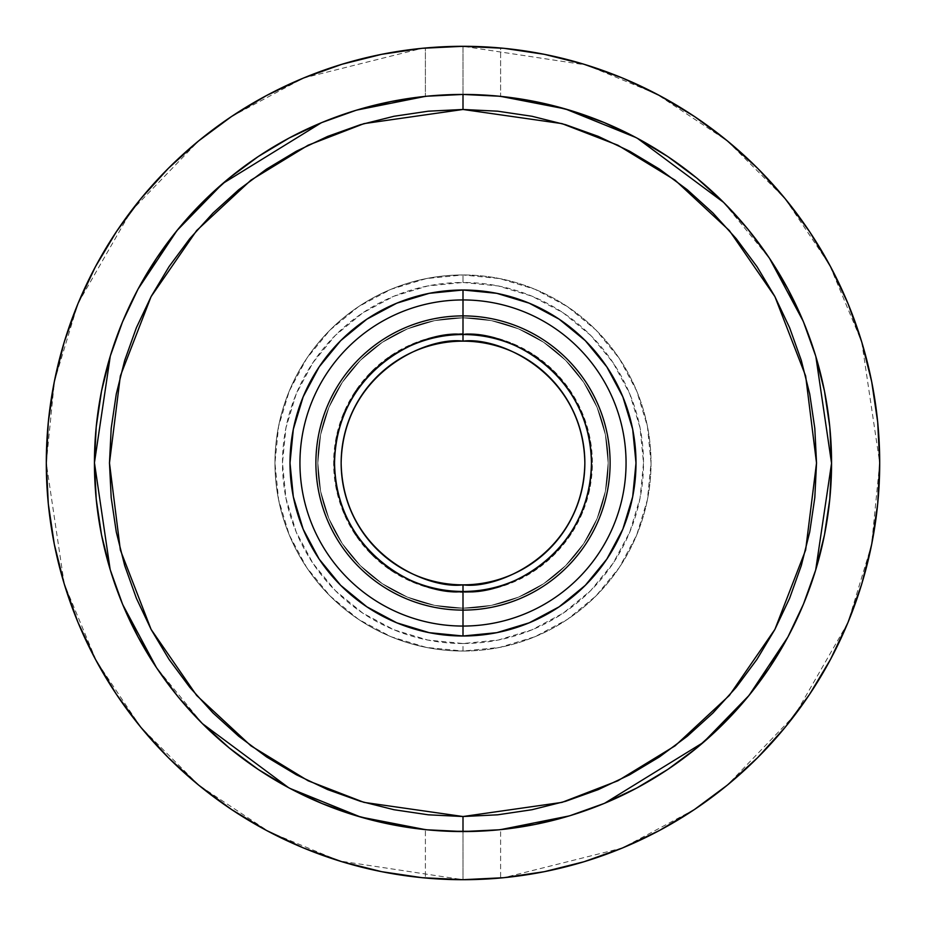 <?xml version="1.0" encoding="UTF-8"?>
<svg xmlns="http://www.w3.org/2000/svg" width="926" height="926" viewBox="0 0 926 926"><rect width="100%" height="100%" fill="white"/><g stroke="black" fill="none" stroke-linecap="round" stroke-linejoin="round"><path stroke-width="0.69" stroke-dasharray="4.63 3.47" d="M435.012 47.238L463 46.3L495.769 47.585M427.349 47.828L432.349 47.434M431.713 47.481L427.858 47.782M425.393 48.002L426.11 47.932L425.393 48.002L425.393 96.362L425.393 48.002L426.11 47.932M425.393 96.362L463 94.44L426.11 96.292L442.107 95.031M464.227 94.44L463 94.44A368.56 368.56 0 0 0 94.452 459.319A368.56 368.56 0 0 0 455.638 831.49L477.388 831.282A368.56 368.56 0 0 0 831.56 463A368.56 368.56 0 0 0 477.388 94.718L478.881 94.776M496.903 47.677L500.607 48.002L500.607 96.362L485.965 95.158M483.904 95.031L500.607 96.362L499.89 96.292L500.607 96.362L500.607 48.002L463 46.3L489.588 47.145M448.589 831.282L442.096 830.969M431.736 830.228L436.401 830.599L431.736 830.228M426.122 829.708L428.252 829.916L425.393 829.638L426.11 829.708L425.393 829.638L425.393 877.998L425.393 829.638L455.638 831.49M497.262 829.962L483.881 830.969L500.607 829.638L500.607 877.998L463 879.7L427.129 878.149M425.393 877.998L463 879.7A416.7 416.7 0 0 0 879.688 466.681A416.7 416.7 0 0 0 470.362 46.369M463 317.826A145.174 145.174 0 0 0 317.826 463A145.174 145.174 0 0 0 463 608.174L463 626.057L463 608.174A145.174 145.174 0 0 1 317.826 463A145.174 145.174 0 0 1 463 317.826A145.174 145.174 0 0 0 317.826 463A145.174 145.174 0 0 0 463 608.174A145.174 145.174 0 0 0 608.174 463A145.174 145.174 0 0 0 463 317.826A145.174 145.174 0 0 1 608.174 463A145.174 145.174 0 0 1 463 608.174L491.324 605.384L518.548 597.12L543.655 583.704L565.647 565.647L583.704 543.655L597.12 518.548L605.384 491.324L608.174 463L605.384 434.676L597.12 407.452L583.704 382.345L565.647 360.353L543.655 342.296L518.548 328.88L491.324 320.616L463 317.826L434.676 320.616L407.452 328.88L382.345 342.296L360.353 360.353L342.296 382.345L328.88 407.452L320.616 434.676L317.826 463L320.616 491.324L328.88 518.548L342.296 543.655L360.353 565.647L382.345 583.704L407.452 597.12L434.676 605.384L463 608.174A145.174 145.174 0 0 0 608.174 463A145.174 145.174 0 0 0 463 317.826L463 299.943L463 317.826A145.174 145.174 0 0 1 608.174 463A145.174 145.174 0 0 1 463 608.174A145.174 145.174 0 0 0 608.174 463A145.174 145.174 0 0 0 463 317.826L434.676 320.616L407.452 328.88L382.345 342.296L360.353 360.353L342.296 382.345L328.88 407.452L320.616 434.676L317.826 463L320.616 491.324L328.88 518.548L342.296 543.655L360.353 565.647L382.345 583.704L407.452 597.12L434.676 605.384L463 608.174A145.174 145.174 0 0 0 608.174 463A145.174 145.174 0 0 0 463 317.826A145.174 145.174 0 0 0 317.826 463A145.174 145.174 0 0 0 463 608.174L491.324 605.384L518.548 597.12L543.655 583.704L565.647 565.647L583.704 543.655L597.12 518.548L605.384 491.324L608.174 463L605.384 434.676L597.12 407.452L583.704 382.345L565.647 360.353L543.655 342.296L518.548 328.88L491.324 320.616L463 317.826A145.174 145.174 0 0 0 317.826 463A145.174 145.174 0 0 0 463 608.174A145.174 145.174 0 0 1 317.826 463A145.174 145.174 0 0 1 463 317.826M290.046 788.454L288.565 787.667M202.389 723.611L156.459 667.623M122.741 604.643L122.128 603.162M110.298 356.059L110.495 355.399M122.44 322.098L122.869 321.044M137.719 289.722L138.182 288.843M321.322 122.764L322.861 122.128M355.41 110.495L356.73 110.09M461.773 831.56L463 831.56A368.56 368.56 0 0 0 477.388 831.282L464.227 831.56M428.588 829.951L430.266 830.101L428.588 829.951M428.588 96.049L430.266 95.899L428.588 96.049M470.327 94.51A368.56 368.56 0 0 0 463 94.44L461.773 94.44M500.607 48.002L499.89 47.932L500.607 48.002M494.264 47.469L499.878 47.932M470.327 879.631L463 879.7L477.388 879.457L463 879.7L463 816.524L561.989 802.379L617.908 780.768L675.112 745.812L729.352 695.449L774.923 629.356L805.643 550.021L816.524 463L805.643 375.979L774.923 296.644L729.352 230.551L675.112 180.188L617.908 145.232L561.989 123.621L463 109.476L463 46.3L586.609 65.052L656.522 93.966L727.327 140.856M462.294 46.3L463 46.3L463 109.476L364.011 123.621L308.092 145.232L250.888 180.188L196.648 230.551L151.077 296.644L120.357 375.979L109.476 463L120.357 550.021L151.077 629.356L196.648 695.449L250.888 745.812L308.092 780.768L364.011 802.379L463 816.524L428.344 814.811L394.036 809.729L360.376 801.291L327.711 789.612L296.355 774.773L266.595 756.936L238.734 736.274L213.026 712.974L189.726 687.266L169.064 659.405L151.227 629.645L136.388 598.289L124.709 565.624L116.271 531.964L111.189 497.656L109.476 463L111.189 428.344L116.271 394.036L124.709 360.376L136.388 327.711L151.227 296.355L169.064 266.595L189.726 238.734L213.026 213.026L238.734 189.726L266.595 169.064L296.355 151.227L327.711 136.388L360.376 124.709L394.036 116.271L428.344 111.189L463 109.476L497.656 111.189L531.964 116.271L565.624 124.709L598.289 136.388L629.645 151.227L659.405 169.064L687.266 189.726L712.974 213.026L736.274 238.734L756.936 266.595L774.773 296.355L789.612 327.711L801.291 360.376L809.729 394.036L814.811 428.344L816.524 463L814.811 497.656L809.729 531.964L801.291 565.624L789.612 598.289L774.773 629.645L756.936 659.405L736.274 687.266L712.974 712.974L687.266 736.274L659.405 756.936L629.645 774.773L598.289 789.612L565.624 801.291L531.964 809.729L497.656 814.811L463 816.524L463 879.7L490.988 878.762M493.651 878.577L500.607 877.998L500.607 829.638L470.327 831.49M499.89 878.068L500.607 877.998M727.35 140.891L785.109 198.65M785.144 198.685L829.546 264.813L861.759 342.041M861.77 342.099L879.7 462.734M879.7 463.266L871.574 544.87L848.228 621.855M847.799 622.909L795.052 714.756L727.35 785.121M727.327 785.144L694.558 809.44M694.5 809.474L622.469 847.985L503.883 877.686M463 879.7L448.589 879.445L463 879.7L339.391 860.948L269.478 832.034L198.673 785.144M198.65 785.109L140.891 727.35M140.856 727.315L96.454 661.187L64.241 583.959M64.23 583.901L46.3 463.266M46.3 462.734L54.426 381.13L77.772 304.145M78.201 303.091L130.948 211.244L198.65 140.879M198.673 140.856L231.442 116.56M231.5 116.526L303.531 78.016L422.117 48.314M489.599 47.145L448.578 46.555L463 46.3A416.7 416.7 0 0 0 455.673 46.369L448.578 46.555A416.7 416.7 0 0 0 46.3 463.012A416.7 416.7 0 0 0 448.612 879.457L426.11 878.068M463 46.3L455.627 46.369M483.893 830.969L477.388 831.282M462.815 94.44L500.607 96.362M635.942 137.534L637.458 138.344M723.611 202.389L769.541 258.377M803.178 321.16L803.884 322.885M803.56 603.902L803.12 604.967M788.281 636.278L787.818 637.157M604.678 803.236L603.115 803.884M570.879 815.424L569.224 815.922M467.41 831.536L463 831.56M497.725 829.916L500.607 829.638M494.276 878.519L495.792 878.404M496.88 878.323L497.737 878.253M436.412 878.855L448.612 879.457M427.847 878.218L429.097 878.323M430.22 878.404L431.736 878.531M448.578 46.555L436.401 47.145M463 584.85A121.85 121.85 0 0 1 341.15 463A121.85 121.85 0 0 1 463 341.15L463 333.626A129.374 129.374 0 0 0 333.626 463A129.374 129.374 0 0 0 463 592.374L463 584.85A121.85 121.85 0 0 0 584.85 463A121.85 121.85 0 0 0 463 341.15A121.85 121.85 0 0 0 341.15 463A121.85 121.85 0 0 0 463 584.85L463 592.374L437.755 589.885L413.494 582.523L391.119 570.566L371.523 554.477L355.434 534.881L343.477 512.506L336.115 488.245L333.626 463L336.115 437.755L343.477 413.494L355.434 391.119L371.523 371.523L391.119 355.434L413.494 343.477L437.755 336.115L463 333.626L488.245 336.115L512.506 343.477L534.881 355.434L554.477 371.523L570.566 391.119L582.523 413.494L589.885 437.755L592.374 463L589.885 488.245L582.523 512.506L570.566 534.881L554.477 554.477L534.881 570.566L512.506 582.523L488.245 589.885L463 592.374A129.374 129.374 0 0 0 592.374 463A129.374 129.374 0 0 0 463 333.626L463 341.15A121.85 121.85 0 0 1 584.85 463A121.85 121.85 0 0 1 463 584.85M463 651.036L463 643.524A180.524 180.524 0 0 0 643.524 463A180.524 180.524 0 0 0 463 282.476L463 274.964A188.036 188.036 0 0 1 651.036 463A188.036 188.036 0 0 1 463 651.036A188.036 188.036 0 0 0 651.036 463A188.036 188.036 0 0 0 463 274.964A188.036 188.036 0 0 1 651.036 463A188.036 188.036 0 0 1 463 651.036A188.036 188.036 0 0 1 274.964 463A188.036 188.036 0 0 1 463 274.964A188.036 188.036 0 0 0 274.964 463A188.036 188.036 0 0 0 463 651.036L426.319 647.424L391.038 636.729L358.524 619.355L330.038 595.962L306.645 567.476L289.271 534.962L278.576 499.681L274.964 463L278.576 426.319L289.271 391.038L306.645 358.524L330.038 330.038L358.524 306.645L391.038 289.271L426.319 278.576L463 274.964L499.681 278.576L534.962 289.271L567.476 306.645L595.962 330.038L619.355 358.524L636.729 391.038L647.424 426.319L651.036 463L647.424 499.681L636.729 534.962L619.355 567.476L595.962 595.962L567.476 619.355L534.962 636.729L499.681 647.424L463 651.036A188.036 188.036 0 0 1 274.964 463A188.036 188.036 0 0 1 463 274.964L463 282.476L427.777 285.949L393.92 296.216L362.714 312.907L335.351 335.351L312.907 362.714L296.216 393.92L285.949 427.777L282.476 463L285.949 498.223L296.216 532.08L312.907 563.286L335.351 590.649L362.714 613.093L393.92 629.784L427.777 640.051L463 643.524L498.223 640.051L532.08 629.784L563.286 613.093L590.649 590.649L613.093 563.286L629.784 532.08L640.051 498.223L643.524 463L640.051 427.777L629.784 393.92L613.093 362.714L590.649 335.351L563.286 312.907L532.08 296.216L498.223 285.949L463 282.476A180.524 180.524 0 0 0 282.476 463A180.524 180.524 0 0 0 463 643.524L463 651.036M463 626.057L463 608.174L463 626.057"/><path stroke-width="1.39" d="M432.349 47.434L435.012 47.238M429.12 47.677L430.196 47.596L429.12 47.677M425.393 48.002L426.11 47.932M425.393 96.362L356.73 110.09M448.52 94.718L436.412 95.401M436.401 95.401L463 94.44L463 109.476L364.011 123.621L308.092 145.232L250.888 180.188L196.648 230.551L151.077 296.644L120.357 375.979L109.476 463L120.357 550.021L151.077 629.356L196.648 695.449L250.888 745.812L308.092 780.768L364.011 802.379L463 816.524L463 831.56A368.56 368.56 0 0 1 94.44 463A368.56 368.56 0 0 1 463 94.44L499.126 96.211L534.904 101.524L569.988 110.31L604.041 122.498L636.741 137.962L667.762 156.552L696.815 178.093L723.611 202.389L747.907 229.185L769.448 258.238L788.038 289.259L803.502 321.959L815.69 356.012L824.476 391.096L829.789 426.874L831.56 463L829.789 499.126L824.476 534.904L815.69 569.988L803.502 604.041L788.038 636.741L769.448 667.762L747.907 696.815L723.611 723.611L696.815 747.907L667.762 769.448L636.741 788.038L604.041 803.502L569.988 815.69L534.904 824.476L499.126 829.789L463 831.56L426.874 829.789L391.096 824.476L356.012 815.69L321.959 803.502L289.259 788.038L258.238 769.448L229.185 747.907L202.389 723.611L178.093 696.815L156.552 667.762L137.962 636.741L122.498 604.041L110.31 569.988L101.524 534.904L96.211 499.126L94.44 463L96.211 426.874L101.524 391.096L110.31 356.012L122.498 321.959L137.962 289.259L156.552 258.238L178.093 229.185L202.389 202.389L229.185 178.093L258.238 156.552L289.259 137.962L321.959 122.498L356.012 110.31L391.096 101.524L426.874 96.211L463 94.44A368.56 368.56 0 0 1 831.56 463A368.56 368.56 0 0 1 463 831.56L463 816.524L561.989 802.379L617.908 780.768L675.112 745.812L729.352 695.449L774.923 629.356L805.643 550.021L816.524 463L805.643 375.979L774.923 296.644L729.352 230.551L675.112 180.188L617.908 145.232L561.989 123.621L463 109.476L463 94.44L477.422 94.718L464.227 94.44M478.881 94.776L477.538 94.73M485.965 95.158L477.422 94.718A368.56 368.56 0 0 0 470.327 94.51M494.276 95.772L494.959 95.829M495.769 47.585L496.903 47.677M442.107 830.969L461.773 831.56M431.736 830.228L431.053 830.171M425.393 877.998L426.122 878.068M432.257 878.566L436.412 878.855M499.89 878.068L494.252 878.531M497.98 829.893L497.262 829.962M500.607 829.638L569.224 815.922M464.227 831.56L489.518 830.61M483.881 830.969L490.56 830.529M463 290L463 299.943L463 290L496.753 293.322L529.209 303.172L559.107 319.157L585.325 340.675L606.843 366.893L622.828 396.791L632.678 429.247L636 463L632.678 496.753L622.828 529.209L606.843 559.107L585.325 585.325L559.107 606.843L529.209 622.828L496.753 632.678L463 636A173 173 0 0 1 290 463A173 173 0 0 1 463 290A173 173 0 0 1 636 463A173 173 0 0 1 463 636L429.247 632.678L396.791 622.828L366.893 606.843L340.675 585.325L319.157 559.107L303.172 529.209L293.322 496.753L290 463L293.322 429.247L303.172 396.791L319.157 366.893L340.675 340.675L366.893 319.157L396.791 303.172L429.247 293.322L463 290M463 626.057L463 636L463 626.057A163.057 163.057 0 0 0 626.057 463A163.057 163.057 0 0 0 463 299.943L463 334.541A128.459 128.459 0 0 0 334.541 463A128.459 128.459 0 0 0 463 591.459L463 610.107A147.107 147.107 0 0 1 315.893 463A147.107 147.107 0 0 1 463 315.893A147.107 147.107 0 0 1 610.107 463A147.107 147.107 0 0 1 463 610.107L463 626.057A163.057 163.057 0 0 1 299.943 463A163.057 163.057 0 0 1 463 299.943A163.057 163.057 0 0 1 626.057 463A163.057 163.057 0 0 1 463 626.057L463 610.107A147.107 147.107 0 0 1 315.893 463A147.107 147.107 0 0 1 463 315.893L463 299.943A163.057 163.057 0 0 0 299.943 463A163.057 163.057 0 0 0 463 626.057M425.393 829.638L360.642 817.056L290.046 788.454M288.565 787.667L202.389 723.611M156.459 667.623L122.741 604.643M122.128 603.162L110.31 569.988M110.148 569.444L94.44 462.734L110.298 356.059M110.495 355.399L122.44 322.098M122.869 321.044L137.719 289.722M138.182 288.843L176.97 230.562L222.715 183.533L321.322 122.764M322.861 122.128L355.41 110.495M455.638 831.49A368.56 368.56 0 0 0 462.815 831.56M442.061 95.031L463 94.44M461.773 94.44L448.589 94.718M470.362 46.369A416.7 416.7 0 0 0 463 46.3L463.012 46.3A416.7 416.7 0 0 1 879.7 463A416.7 416.7 0 0 1 463 879.7L462.988 879.7A416.7 416.7 0 0 1 46.3 463A416.7 416.7 0 0 1 463 46.3L422.152 48.302L462.294 46.3M727.327 140.856L694.512 116.526L659.428 95.505L622.469 78.016L583.959 64.241L544.291 54.31L503.848 48.302L463 46.3M694.558 809.44L727.35 785.109L757.653 757.653L785.109 727.35L809.474 694.512L830.495 659.428L847.985 622.469L861.759 583.959L871.69 544.291L877.698 503.848L879.7 463L877.698 422.152L871.69 381.709L861.759 342.041L847.985 303.531L830.495 266.572L809.474 231.488L785.144 198.685M848.228 621.855L847.799 622.909M448.612 879.457A416.7 416.7 0 0 0 463 879.7L503.848 877.698L544.291 871.69L583.959 861.759L622.469 847.985L659.428 830.495L694.512 809.474M503.883 877.686L470.327 879.631M756.936 266.595L736.274 238.734L712.974 213.026L687.266 189.726L659.405 169.064L629.645 151.227L598.289 136.388L565.624 124.709L531.964 116.271L497.656 111.189L463 109.476L428.344 111.189L394.036 116.271L360.376 124.709L327.711 136.388L296.355 151.227L266.595 169.064L238.734 189.726L213.026 213.026L189.726 238.734L169.064 266.595L151.227 296.355L136.388 327.711L124.709 360.376L116.271 394.036L111.189 428.344L109.476 463L111.189 497.656L116.271 531.964L124.709 565.624L136.388 598.289L151.227 629.645L169.064 659.405L189.726 687.266L213.026 712.974L238.734 736.274L266.595 756.936L296.355 774.773L327.711 789.612L360.376 801.291L394.036 809.729L428.344 814.811L463 816.524L497.656 814.811L531.964 809.729L565.624 801.291L598.289 789.612L629.645 774.773L659.405 756.936L687.266 736.274L712.974 712.974L736.274 687.266L756.936 659.405L774.773 629.645L789.612 598.289L801.291 565.624L809.729 531.964L814.811 497.656L816.524 463L814.811 428.344L809.729 394.036L801.291 360.376L789.612 327.711L774.773 296.355L757.074 266.792M198.673 785.144L231.488 809.474L266.572 830.495L303.531 847.985L342.041 861.759L381.709 871.69L422.152 877.698L463 879.7M231.442 116.56L198.65 140.891L168.347 168.347L140.891 198.65L116.526 231.488L95.505 266.572L78.016 303.531L64.241 342.041L54.31 381.709L48.302 422.152L46.3 463L48.302 503.848L54.31 544.291L64.241 583.959L78.016 622.469L95.505 659.428L116.526 694.512L140.856 727.315M77.772 304.145L78.201 303.091M422.152 48.302L381.709 54.31L342.041 64.241L303.531 78.016L266.572 95.505L231.488 116.526M455.673 46.369A416.7 416.7 0 0 0 448.578 46.555M785.109 198.65L757.653 168.347L727.35 140.891M140.891 727.35L168.347 757.653L198.65 785.109M497.841 96.084L497.262 96.038M499.89 96.292L500.607 96.362L499.89 96.292M500.607 96.362L565.358 108.932L635.942 137.534M637.458 138.344L723.611 202.389M769.541 258.377L803.178 321.16M803.884 322.885L815.69 356.012M815.852 356.556L831.56 463.266L815.702 569.941M815.69 569.988L803.56 603.902M803.12 604.967L788.281 636.278M787.818 637.157L749.03 695.438L703.285 742.467L604.678 803.236M603.115 803.884L570.879 815.424M470.327 831.49L467.41 831.536M477.399 831.282L448.589 831.282M497.737 878.253L500.607 877.998M495.792 878.404L496.88 878.323M490.988 878.762L493.651 878.577M429.097 878.323L430.22 878.404M436.401 47.145L431.713 47.481M500.607 48.002L494.264 47.469M477.422 94.718L483.928 95.031M431.053 95.829L431.736 95.772M463 584.85A121.85 121.85 0 0 1 341.15 463A121.85 121.85 0 0 1 463 341.15C498.639 336.254 583.183 372.808 584.85 463C583.183 553.192 498.639 589.746 463 584.85L463 591.459C500.572 596.622 589.712 558.077 591.459 463C589.712 367.923 500.572 329.378 463 334.541L463 341.15L463 334.541C425.428 329.378 336.288 367.923 334.541 463C336.288 558.077 425.428 596.622 463 591.459L463 584.85C427.361 589.746 342.817 553.192 341.15 463C342.817 372.808 427.361 336.254 463 341.15A121.85 121.85 0 0 1 584.85 463A121.85 121.85 0 0 1 463 584.85M463 334.541L463 315.893A147.107 147.107 0 0 1 610.107 463A147.107 147.107 0 0 1 463 610.107L463 591.459A128.459 128.459 0 0 0 591.459 463A128.459 128.459 0 0 0 463 334.541"/></g></svg>
